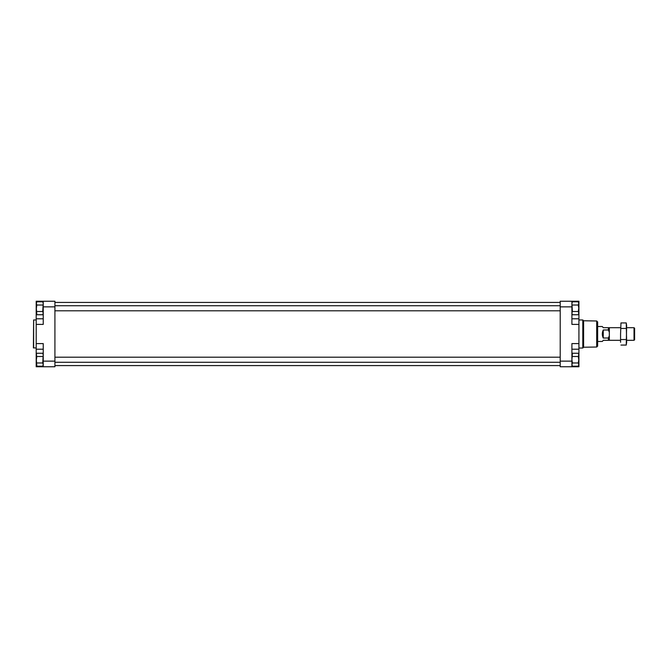 <?xml version="1.0" encoding="UTF-8"?>
<svg xmlns="http://www.w3.org/2000/svg" width="668" height="668" viewBox="0 0 668 668"><rect width="100%" height="100%" fill="white"/><g stroke="black" fill="none" stroke-linecap="round" stroke-linejoin="round"><path stroke-width="1" d="M578.922 343.594L578.922 301.251L560.21 301.251L560.21 366.749L578.922 366.749L578.922 343.594L571.908 343.594L571.908 361.137L560.21 361.137M43.228 349.205L36.206 349.205L36.206 301.251L54.918 301.251L54.918 306.863L43.228 306.863L43.228 324.406L36.206 324.406M54.918 306.863L54.918 366.749L36.206 366.749L36.206 349.205M571.908 313.885L572.409 314.753L571.908 313.133L572.409 311.505L571.908 303.406L572.409 301.786L571.908 303.406M571.908 365.346L572.409 366.214L571.908 364.594L572.409 362.974L571.908 359.735L572.409 353.247L571.908 354.867M43.228 313.885L42.727 314.753L43.228 313.133L42.727 311.505L43.228 303.406L42.727 301.786L43.228 303.406M43.228 365.346L42.727 366.214L43.228 364.594L42.727 362.974L43.228 354.867L42.727 353.247L43.228 354.867M36.206 343.594L43.228 343.594L43.228 366.749M43.228 306.863L43.228 301.251M571.908 301.251L571.908 324.406L578.922 324.406M571.908 366.749L571.908 361.137M43.228 318.795L36.206 318.795M571.908 318.795L578.922 318.795M571.908 349.205L578.922 349.205M42.727 356.495L36.849 356.495L36.348 359.735L36.849 366.214L36.348 364.594L36.849 366.214L42.727 366.214M42.727 362.974L36.849 362.974M43.228 354.115L42.727 353.247L36.849 353.247L36.348 354.867L36.849 356.495M36.849 353.247L36.348 354.115L36.348 364.594M42.727 305.026L36.849 305.026L36.348 308.265L36.849 314.753L36.348 313.133L36.849 314.753L42.727 314.753M42.727 311.505L36.849 311.505M43.228 302.654L42.727 301.786L36.849 301.786L36.348 303.406L36.849 305.026M36.849 301.786L36.348 302.654L36.348 313.133M572.409 362.974L578.279 362.974L578.78 364.594L578.279 366.214L578.78 364.594L578.279 366.214L572.409 366.214M572.409 356.495L578.279 356.495L578.78 359.735L578.279 362.974M571.908 354.115L572.409 353.247L578.279 353.247L578.78 354.867L578.279 356.495M578.279 353.247L578.78 354.115L578.78 364.594M572.409 311.505L578.279 311.505L578.78 313.133L578.279 314.753L578.78 313.133L578.279 314.753L572.409 314.753M572.409 305.026L578.279 305.026L578.78 308.265L578.279 311.505M571.908 302.654L572.409 301.786L578.279 301.786L578.78 303.406L578.279 305.026M578.279 301.786L578.78 302.654L578.78 313.133M33.634 348.036L33.634 319.964L33.4 347.803L36.206 348.036M578.922 319.964L582.805 319.964L582.805 348.036L578.922 348.036M596.699 320.991L596.699 347.009L597.643 346.057L597.643 321.943L596.699 320.991L583.607 320.757L583.607 347.243L582.805 348.036M597.643 326.518L602.302 326.518L603.254 327.687L609.333 327.687L609.333 332.263L608.398 329.984L603.254 329.984C602.002 332.664 602.002 335.336 603.254 338.016L608.398 338.016L608.398 340.313L609.333 340.313L603.254 340.313L602.302 341.482L597.643 341.482M608.398 338.016L609.333 335.737L609.333 340.313L620.564 340.313M609.333 340.313L609.333 327.687L608.398 327.687L608.398 329.984M626.642 327.687L634.024 327.687L634.024 340.313L626.642 340.313M634.024 327.687L634.6 328.255L634.6 339.745L634.024 340.313M603.254 329.984L603.254 338.016M620.564 342.308L620.564 334L620.564 342.308M620.964 322.928L620.564 334L620.964 322.928L626.25 322.928L626.642 325.692L626.25 345.072L626.642 342.308L626.25 345.072L620.964 345.072M626.25 322.928L626.642 342.308M626.25 339.536L620.964 339.536M626.25 328.464L620.964 328.464M54.918 361.137L43.228 361.137M571.908 306.863L560.21 306.863M54.918 365.58L560.21 365.58M54.918 302.42L560.21 302.42M54.918 362.273L560.21 362.273M54.918 357.188L560.21 357.188M54.918 310.812L560.21 310.812M54.918 305.727L560.21 305.727M33.634 319.964L36.206 319.964M583.607 320.757L582.805 319.964M596.699 347.009L583.607 347.243M609.333 327.687L620.564 327.687"/></g></svg>
